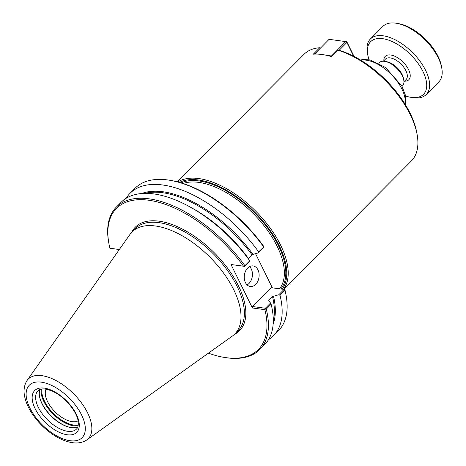 <?xml version="1.0" encoding="UTF-8"?>
<svg xmlns="http://www.w3.org/2000/svg" width="466" height="466" viewBox="0 0 466 466"><rect width="100%" height="100%" fill="white"/><g stroke="black" fill="none" stroke-linecap="round" stroke-linejoin="round"><path stroke-width="0.7" d="M338.001 50.194A75.673 38.637 44.8 0 1 417.07 134.26L416.697 132.262A73.599 37.577 44.8 0 0 340.075 50.59L338.001 50.194L331.594 56.642A75.673 38.637 -135.2 0 0 313.303 54.184L319.711 47.736L320.556 47.899M177.272 181.81L304.048 54.272A75.673 38.637 44.8 0 1 319.711 47.736M417.07 134.26A75.673 38.637 44.8 0 1 411.385 160.956L283.747 289.369M78.043 420.885A22.776 11.627 44.8 0 1 55.186 411.979A22.776 11.627 44.8 0 1 46.14 389.174M119.343 249.502L109.924 248.232A100.027 51.074 44.8 0 1 108.945 243.724A100.027 51.074 44.8 0 1 150.868 200.555A100.027 51.074 44.8 0 1 243.502 266.185L231.008 264.502L252.403 307.985L264.898 309.663L265.509 308.981L265.352 308.247L252.63 306.541L271.358 287.703L284.079 289.409L278.75 294.774L280.008 295.281L284.994 290.266L284.877 289.567A100.027 51.074 44.8 0 1 285.856 294.069L286.037 295.071A101.064 51.604 44.8 0 1 278.441 330.726L273.46 335.741A101.064 51.604 44.8 0 1 268.48 339.679M284.994 290.266A101.064 51.604 44.8 0 1 286.037 295.071M278.75 294.774L272.511 296.533L268.882 300.186L268.713 300.786L270.56 303.011L265.352 308.247M265.509 308.981L266.267 309.104L271.125 304.222L270.56 303.011M271.125 304.222A101.064 51.604 44.8 0 1 264.577 344.683L259.719 349.564A101.064 51.604 44.8 0 1 224.105 357.375L223.109 357.201A100.027 51.074 44.8 0 1 208.407 353.158M119.313 249.543L109.924 248.232M108.945 243.724L108.764 242.728A101.064 51.604 44.8 0 1 116.36 207.067A101.064 51.604 44.8 0 1 244.9 265.684L244.528 266.342L243.502 266.185M116.36 207.067L121.212 202.186A101.064 51.604 44.8 0 1 249.759 260.797L244.9 265.684M264.898 309.663A100.027 51.074 44.8 0 1 223.109 357.201M126.193 198.248A101.064 51.604 44.8 0 1 130.101 193.244L135.082 188.235A101.064 51.604 44.8 0 1 170.696 180.424L171.692 180.598A100.027 51.074 44.8 0 1 263.482 246.083L263.855 246.898L258.642 251.856L258.152 252.922L263.855 246.898M255.496 253.556L272.36 287.837M170.696 180.424A101.064 51.604 44.8 0 1 263.622 246.846M252.403 307.985L252.63 306.541M269.144 301.304A94.586 48.295 44.8 0 0 268.882 300.186L268.713 300.786M266.267 309.104A101.064 51.604 44.8 0 1 259.719 349.564M284.079 289.409L284.837 289.537M280.008 295.281A101.064 51.604 44.8 0 1 273.46 335.741M248.122 258.933L251.914 254.686L258.152 252.922M231.008 264.502L244.761 266.395L249.968 261.158L249.759 260.797M247.108 284.895A10.369 7.392 97.7 0 0 251.273 268.987A10.369 7.392 97.7 0 0 249.566 266.622M245.401 282.53A10.369 7.392 -82.3 0 1 245.506 271.229A10.369 7.392 -82.3 0 1 253.067 265.935A10.369 7.392 -82.3 0 1 257.966 269.884A10.369 7.392 -82.3 0 1 257.861 281.19A10.369 7.392 -82.3 0 1 250.306 286.479A10.369 7.392 -82.3 0 1 245.401 282.53M130.101 193.244A101.064 51.604 44.8 0 1 258.642 251.856M70.809 427.549A27.675 14.131 44.8 0 1 41.957 403.358A27.675 14.131 44.8 0 1 39.523 396.45M77.787 426.984A27.156 13.869 44.8 0 1 70.564 427.503A27.156 13.869 44.8 0 1 42.004 403.725A27.156 13.869 44.8 0 1 39.569 396.694A27.156 13.869 44.8 0 1 40.041 389.471M26.247 381.823A42.284 21.593 44.8 0 1 26.579 381.235A42.284 21.593 44.8 0 1 27.022 380.553A42.284 21.593 44.8 0 1 56.106 380.6A42.284 21.593 44.8 0 1 87.596 412.87A42.284 21.593 44.8 0 1 86.781 439.951A42.284 21.593 44.8 0 1 86.105 440.393A42.284 21.593 44.8 0 1 85.511 440.737M27.022 380.553L129.997 234.381A72.411 36.977 44.8 0 1 132.064 231.917A72.411 36.977 44.8 0 1 182.299 235.831A72.411 36.977 44.8 0 1 233.728 289.724A72.411 36.977 44.8 0 1 234.777 334.011A72.411 36.977 44.8 0 1 232.33 336.091L86.781 439.951M314.585 54.114L329.083 39.319L346.82 41.748L346.914 42.476L345.789 41.561L331.466 55.978L331.903 56.334M331.373 56.578L331.466 55.978L326.532 55.314M317.678 54.126L314.76 53.73L314.696 54.114M339.044 50.392L346.914 42.476L353.659 56.194M354.02 56.374L346.82 41.748M378.689 63.172L379.173 62.683A16.456 8.4 44.8 0 1 384.968 61.413A16.456 8.4 44.8 0 1 402.275 75.818A16.456 8.4 44.8 0 1 403.748 80.082A16.456 8.4 44.8 0 1 402.513 85.884L402.03 86.373M384.968 61.413L386.838 61.745A14.51 7.409 44.8 0 1 402.1 74.455A14.51 7.409 44.8 0 1 403.405 78.212L403.748 80.082M369.078 59.724A37.315 19.054 44.8 0 1 367.773 54.901A37.315 19.054 44.8 0 1 387.223 39.697A37.315 19.054 44.8 0 1 422.971 71.525A37.315 19.054 44.8 0 1 410.365 97.231A37.315 19.054 44.8 0 1 405.531 95.955M367.773 54.901L367.406 52.908A39.389 20.114 44.8 0 1 370.365 39.01A39.389 20.114 44.8 0 1 397.696 41.142A39.389 20.114 44.8 0 1 425.668 70.453A39.389 20.114 44.8 0 1 426.239 94.546A39.389 20.114 44.8 0 1 412.358 97.592L410.365 97.231M370.365 39.01L382.93 26.37A39.389 20.114 44.8 0 1 396.811 23.323A39.389 20.114 44.8 0 1 438.232 57.813A39.389 20.114 44.8 0 1 441.768 68.007A39.389 20.114 44.8 0 1 438.803 81.905L426.239 94.546M396.811 23.323L398.809 23.679A37.315 19.054 44.8 0 1 438.052 56.357A37.315 19.054 44.8 0 1 441.395 66.015L441.768 68.007M183.138 183.517A72.405 36.971 44.8 0 1 277.072 246.106A72.405 36.971 44.8 0 1 279.536 288.804M177.826 181.956A75.673 38.637 44.8 0 1 280.602 245.145A75.673 38.637 44.8 0 1 283.509 289.334M181.152 182.893A73.442 37.501 44.8 0 1 278.423 245.57A73.442 37.501 44.8 0 1 280.841 288.978M179.521 182.416A74.636 38.107 44.8 0 1 279.25 245.681A74.636 38.107 44.8 0 1 282.198 289.159M360.917 60.265A32.911 16.805 44.8 0 1 401.972 89.163A32.911 16.805 44.8 0 1 405.041 104.122M131.61 232.388A73.447 37.501 44.8 0 1 213.847 252.351A73.447 37.501 44.8 0 1 234.311 334.466M273.431 296.038A95.105 48.563 44.8 0 1 273.14 324.12M272.511 296.533A94.586 48.295 44.8 0 1 273.274 320.824M132.064 231.917L135.425 228.532A72.411 36.977 44.8 0 1 185.66 232.447A72.411 36.977 44.8 0 1 237.089 286.34A72.411 36.977 44.8 0 1 238.138 330.633L234.777 334.011M193.378 208.838A94.586 48.295 44.8 0 1 248.291 258.333M145.019 193.338A94.586 48.295 44.8 0 1 251.914 254.686M141.722 193.495A95.105 48.563 44.8 0 1 252.834 254.186M78.236 425.068A27.156 13.869 44.8 0 1 73.902 425.103A27.156 13.869 44.8 0 1 51.283 411.105A27.156 13.869 44.8 0 1 41.957 389.011M78.113 425.808A27.675 14.131 44.8 0 1 73.785 425.831A27.675 14.131 44.8 0 1 43.839 401.465A27.675 14.131 44.8 0 1 41.218 389.133M38.352 407.401A27.156 13.869 44.8 0 1 37.956 390.788C40.396 388.161 45.254 388.318 52.536 391.254C65.683 397.102 77.711 413.004 78.195 421.887C78.521 425.33 77.95 427.724 76.476 429.081A27.156 13.869 44.8 0 1 67.733 431.306A27.156 13.869 44.8 0 1 38.352 407.401M76.302 414.21A29.632 15.133 44.8 0 1 67.191 434.766A29.632 15.133 44.8 0 1 35.131 408.676A29.632 15.133 44.8 0 1 44.241 388.12A29.632 15.133 44.8 0 1 76.302 414.21M81.562 414.915A37.204 18.995 44.8 0 1 70.127 440.725A37.204 18.995 44.8 0 1 29.871 407.971A37.204 18.995 44.8 0 1 41.311 382.161A37.204 18.995 44.8 0 1 81.562 414.915M383.343 61.244L385.498 59.077A14.51 7.409 44.8 0 1 395.564 59.864A14.51 7.409 44.8 0 1 405.869 70.663A14.51 7.409 44.8 0 1 406.084 79.535L403.929 81.707M383.862 60.72A16.584 8.47 44.8 0 1 393.502 55.716A16.584 8.47 44.8 0 1 408.565 69.591A16.584 8.47 44.8 0 1 404.447 81.183M360.538 60.032L363.206 59.473L370.132 59.939L385.522 67.483L401.861 86.059L405.315 94.924L405.81 101.897L405.274 104.501M86.099 440.393C82.167 442.665 77.665 443.434 72.579 442.7C66.417 441.803 60.079 439.234 53.561 434.988C45.26 429.489 38.282 422.621 32.614 414.379C28.892 408.88 26.358 403.445 25.001 398.075C23.352 391.702 23.883 386.087 26.585 381.235"/></g></svg>
